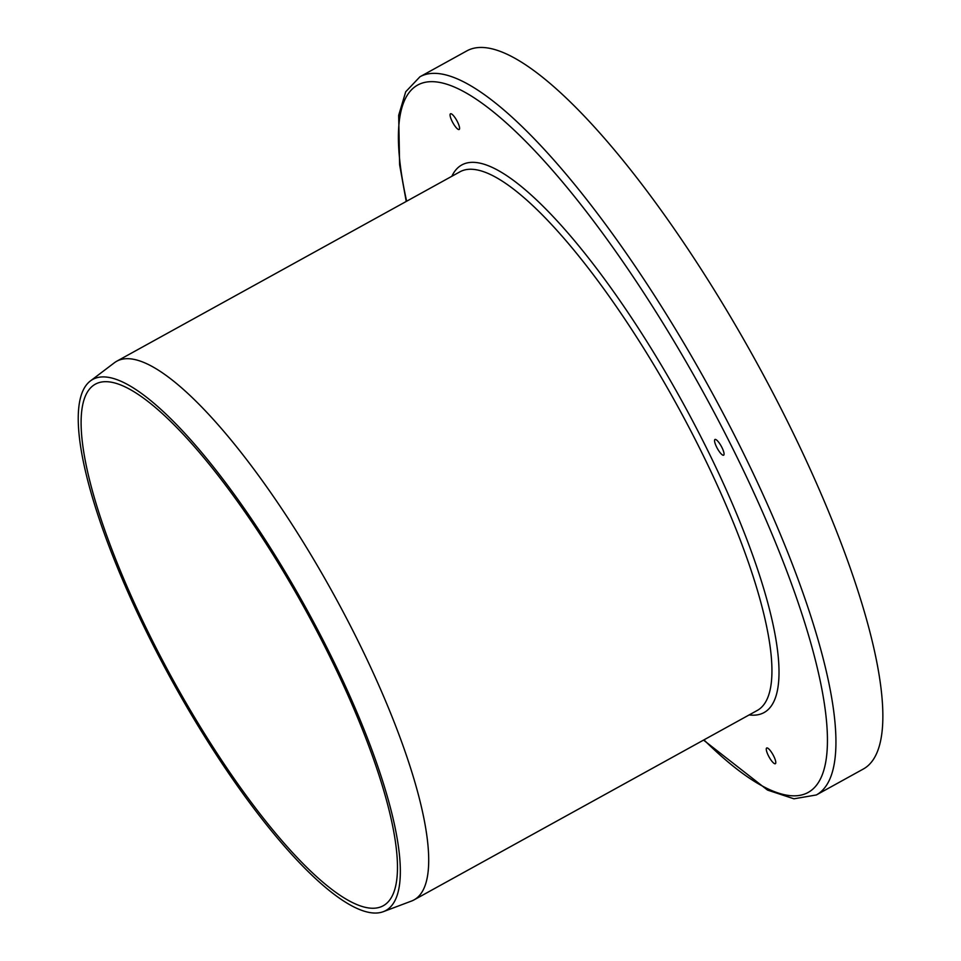 <?xml version="1.0" encoding="UTF-8"?>
<svg xmlns="http://www.w3.org/2000/svg" width="961" height="961" viewBox="0 0 961 961"><rect width="100%" height="100%" fill="white"/><g stroke="black" fill="none" stroke-linecap="round" stroke-linejoin="round"><path stroke-width="1.44" d="M370.514 908.157A297.886 74.874 61.1 0 1 162.097 659.546A297.886 74.874 61.1 0 1 95.343 384.172A297.886 74.874 61.1 0 1 304.841 608.781A297.886 74.874 61.1 0 1 383.223 905.767A297.886 74.874 61.1 0 1 370.514 908.157M774.974 763.779A8.973 2.258 61.1 0 1 768.704 756.283A8.973 2.258 61.1 0 1 766.686 747.994A8.973 2.258 61.1 0 1 773.004 754.757A8.973 2.258 61.1 0 1 775.359 763.707A8.973 2.258 61.1 0 1 774.974 763.779M721.963 447.55A8.973 2.258 61.1 0 1 723.645 455.19A8.973 2.258 61.1 0 1 717.326 448.415A8.973 2.258 61.1 0 1 714.972 439.477A8.973 2.258 61.1 0 1 721.963 447.55M450.865 113.71A8.973 2.258 61.1 0 1 457.148 121.194A8.973 2.258 61.1 0 1 459.154 129.495A8.973 2.258 61.1 0 1 452.847 122.732A8.973 2.258 61.1 0 1 450.481 113.782A8.973 2.258 61.1 0 1 450.865 113.71M90.394 380.952L114.335 362.802A307.628 77.324 61.1 0 1 116.701 361.252A307.628 77.324 61.1 0 1 333.047 593.213A307.628 77.324 61.1 0 1 413.999 899.904A307.628 77.324 61.1 0 1 411.428 901.082L383.307 911.677A303.304 76.243 61.1 0 1 372.904 912.95A303.304 76.243 61.1 0 1 163.274 664.688A303.304 76.243 61.1 0 1 90.394 380.952A303.304 76.243 61.1 0 1 306.03 608.121A303.304 76.243 61.1 0 1 383.307 911.677M116.701 361.252L459.935 171.815A307.628 77.324 61.1 0 1 676.28 403.776A307.628 77.324 61.1 0 1 757.232 710.467L413.999 899.904M451.862 176.271A312.745 78.61 61.1 0 1 680.508 398.515A312.745 78.61 61.1 0 1 750.697 715.08A312.745 78.61 61.1 0 1 749.16 714.924M816.333 794.963A410.167 103.103 61.1 0 0 708.401 386.046A410.167 103.103 61.1 0 0 419.945 76.772L466.866 50.873A410.167 103.103 61.1 0 1 755.322 360.147A410.167 103.103 61.1 0 1 863.254 769.064L816.333 794.963L793.954 798.807L767.527 790.086L703.536 740.102M406.635 201.233A404.016 101.554 61.1 0 1 543.133 159.79A404.016 101.554 61.1 0 1 811.757 646.477A404.016 101.554 61.1 0 1 703.933 739.874M419.945 76.772L405.71 91.776L398.671 115.368L399.62 164.763L406.239 201.45"/></g></svg>
